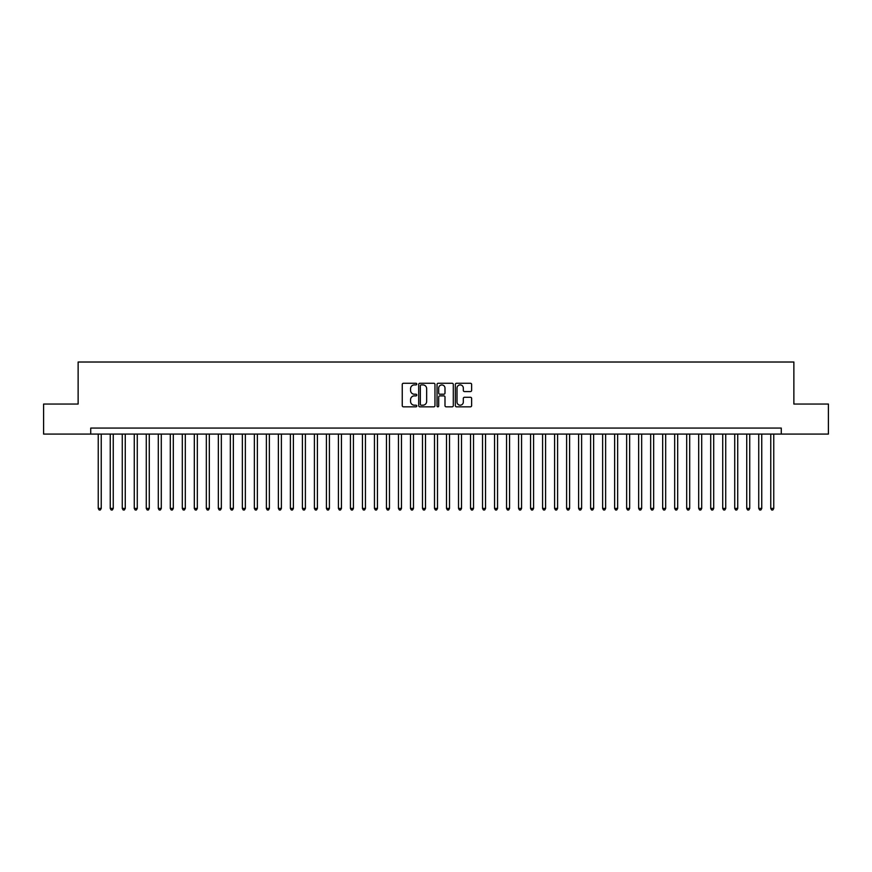 <?xml version="1.0" encoding="UTF-8"?>
<svg xmlns="http://www.w3.org/2000/svg" width="872" height="872" viewBox="0 0 872 872"><rect width="100%" height="100%" fill="white"/><g stroke="black" fill="none" stroke-linecap="round" stroke-linejoin="round"><path stroke-width="1.31" d="M416.783 384.083A0.828 0.828 0 0 0 415.966 383.266L403.431 383.266A1.177 1.177 0 0 0 402.254 384.443L402.254 405.654A1.177 1.177 0 0 0 403.431 406.832L415.966 406.832A0.828 0.828 0 0 0 416.783 406.014A0.828 0.828 0 0 0 415.966 405.186L414.342 405.186A3.771 3.771 0 0 1 410.57 401.414L410.57 399.649A3.771 3.771 0 0 1 414.342 395.877L415.966 395.877A0.828 0.828 0 0 0 416.783 395.049A0.828 0.828 0 0 0 415.966 394.22L414.342 394.22A3.771 3.771 0 0 1 410.57 390.449L410.57 388.683A3.771 3.771 0 0 1 414.342 384.912L415.966 384.912A0.828 0.828 0 0 0 416.783 384.083M470.455 391.572A1.177 1.177 0 0 0 471.632 390.394L471.632 384.443A1.177 1.177 0 0 0 470.455 383.266L456.536 383.266A1.177 1.177 0 0 0 455.358 384.443L455.358 405.654A1.177 1.177 0 0 0 456.536 406.832L470.455 406.832A1.177 1.177 0 0 0 471.632 405.654L471.632 398.471A1.177 1.177 0 0 0 470.455 397.283L464.493 397.283A1.177 1.177 0 0 0 463.315 398.471L463.315 402.036A3.15 3.15 0 0 1 460.165 405.186A3.15 3.15 0 0 1 457.015 402.036L457.015 388.062A3.15 3.15 0 0 1 460.165 384.912A3.15 3.15 0 0 1 463.315 388.062L463.315 390.394A1.177 1.177 0 0 0 464.493 391.572L470.455 391.572M90.732 434.082L43.6 434.082L43.6 404.052L78.131 404.052L78.131 362.022L793.869 362.022L793.869 404.052L828.4 404.052L828.4 434.082L781.268 434.082L781.268 428.076L90.732 428.076L90.732 434.082L781.268 434.082M434.965 384.443A1.177 1.177 0 0 0 433.787 383.266L419.879 383.266A1.177 1.177 0 0 0 418.702 384.443L418.702 405.654A1.177 1.177 0 0 0 419.879 406.832L433.787 406.832A1.177 1.177 0 0 0 434.965 405.654L434.965 384.443M438.213 383.266L452.121 383.266A1.177 1.177 0 0 1 453.298 384.443L453.298 405.654A1.177 1.177 0 0 1 452.121 406.832L446.17 406.832A1.177 1.177 0 0 1 444.993 405.654L444.993 397.054A1.177 1.177 0 0 0 443.804 395.877L439.859 395.877A1.177 1.177 0 0 0 438.681 397.054L438.681 406.014A0.828 0.828 0 0 1 437.853 406.832A0.828 0.828 0 0 1 437.036 406.014L437.036 384.443A1.177 1.177 0 0 1 438.213 383.266M421.176 384.912A0.828 0.828 0 0 0 420.348 385.74L420.348 404.357A0.828 0.828 0 0 0 421.176 405.186L422.887 405.186A3.771 3.771 0 0 0 426.659 401.414L426.659 388.683A3.771 3.771 0 0 0 422.887 384.912L421.176 384.912M444.993 388.127A3.15 3.15 0 0 0 441.832 384.966A3.15 3.15 0 0 0 438.681 388.127L438.681 393.043A1.177 1.177 0 0 0 439.859 394.22L443.804 394.22A1.177 1.177 0 0 0 444.993 393.043L444.993 388.127M98.242 434.082L98.242 508.42L101.239 508.42L101.239 434.082M101.239 508.42L100.345 509.978L99.146 509.978L98.242 508.42M110.254 434.082L110.254 508.42L113.251 508.42L113.251 434.082M113.251 508.42L112.357 509.978L111.147 509.978L110.254 508.42M122.265 434.082L122.265 508.42L125.263 508.42L125.263 434.082M125.263 508.42L124.358 509.978L123.159 509.978L122.265 508.42M134.266 434.082L134.266 508.42L137.275 508.42L137.275 434.082M137.275 508.42L136.37 509.978L135.171 509.978L134.266 508.42M146.278 434.082L146.278 508.42L149.275 508.42L149.275 434.082M149.275 508.42L148.382 509.978L147.183 509.978L146.278 508.42M158.29 434.082L158.29 508.42L161.287 508.42L161.287 434.082M161.287 508.42L160.394 509.978L159.184 509.978L158.29 508.42M170.302 434.082L170.302 508.42L173.299 508.42L173.299 434.082M173.299 508.42L172.394 509.978L171.195 509.978L170.302 508.42M182.303 434.082L182.303 508.42L185.311 508.42L185.311 434.082M185.311 508.42L184.406 509.978L183.207 509.978L182.303 508.42M194.314 434.082L194.314 508.42L197.323 508.42L197.323 434.082M197.323 508.42L196.418 509.978L195.219 509.978L194.314 508.42M206.326 434.082L206.326 508.42L209.324 508.42L209.324 434.082M209.324 508.42L208.43 509.978L207.22 509.978L206.326 508.42M218.338 434.082L218.338 508.42L221.335 508.42L221.335 434.082M221.335 508.42L220.431 509.978L219.232 509.978L218.338 508.42M230.339 434.082L230.339 508.42L233.347 508.42L233.347 434.082M233.347 508.42L232.443 509.978L231.244 509.978L230.339 508.42M242.351 434.082L242.351 508.42L245.359 508.42L245.359 434.082M245.359 508.42L244.454 509.978L243.255 509.978L242.351 508.42M254.362 434.082L254.362 508.42L257.36 508.42L257.36 434.082M257.36 508.42L256.466 509.978L255.267 509.978L254.362 508.42M266.374 434.082L266.374 508.42L269.372 508.42L269.372 434.082M269.372 508.42L268.467 509.978L267.268 509.978L266.374 508.42M278.375 434.082L278.375 508.42L281.383 508.42L281.383 434.082M281.383 508.42L280.479 509.978L279.28 509.978L278.375 508.42M290.387 434.082L290.387 508.42L293.395 508.42L293.395 434.082M293.395 508.42L292.491 509.978L291.292 509.978L290.387 508.42M302.399 434.082L302.399 508.42L305.396 508.42L305.396 434.082M305.396 508.42L304.502 509.978L303.303 509.978L302.399 508.42M314.411 434.082L314.411 508.42L317.408 508.42L317.408 434.082M317.408 508.42L316.503 509.978L315.304 509.978L314.411 508.42M326.411 434.082L326.411 508.42L329.42 508.42L329.42 434.082M329.42 508.42L328.515 509.978L327.316 509.978L326.411 508.42M338.423 434.082L338.423 508.42L341.432 508.42L341.432 434.082M341.432 508.42L340.527 509.978L339.328 509.978L338.423 508.42M350.435 434.082L350.435 508.42L353.433 508.42L353.433 434.082M353.433 508.42L352.539 509.978L351.34 509.978L350.435 508.42M362.447 434.082L362.447 508.42L365.444 508.42L365.444 434.082M365.444 508.42L364.55 509.978L363.341 509.978L362.447 508.42M374.448 434.082L374.448 508.42L377.456 508.42L377.456 434.082M377.456 508.42L376.551 509.978L375.352 509.978L374.448 508.42M386.46 434.082L386.46 508.42L389.468 508.42L389.468 434.082M389.468 508.42L388.563 509.978L387.364 509.978L386.46 508.42M398.471 434.082L398.471 508.42L401.469 508.42L401.469 434.082M401.469 508.42L400.575 509.978L399.376 509.978L398.471 508.42M410.483 434.082L410.483 508.42L413.481 508.42L413.481 434.082M413.481 508.42L412.587 509.978L411.377 509.978L410.483 508.42M422.495 434.082L422.495 508.42L425.492 508.42L425.492 434.082M425.492 508.42L424.588 509.978L423.389 509.978L422.495 508.42M434.496 434.082L434.496 508.42L437.504 508.42L437.504 434.082M437.504 508.42L436.6 509.978L435.401 509.978L434.496 508.42M446.508 434.082L446.508 508.42L449.505 508.42L449.505 434.082M449.505 508.42L448.611 509.978L447.412 509.978L446.508 508.42M458.519 434.082L458.519 508.42L461.517 508.42L461.517 434.082M461.517 508.42L460.623 509.978L459.413 509.978L458.519 508.42M470.531 434.082L470.531 508.42L473.529 508.42L473.529 434.082M473.529 508.42L472.624 509.978L471.425 509.978L470.531 508.42M482.532 434.082L482.532 508.42L485.541 508.42L485.541 434.082M485.541 508.42L484.636 509.978L483.437 509.978L482.532 508.42M494.544 434.082L494.544 508.42L497.552 508.42L497.552 434.082M497.552 508.42L496.648 509.978L495.449 509.978L494.544 508.42M506.556 434.082L506.556 508.42L509.553 508.42L509.553 434.082M509.553 508.42L508.659 509.978L507.45 509.978L506.556 508.42M518.567 434.082L518.567 508.42L521.565 508.42L521.565 434.082M521.565 508.42L520.66 509.978L519.461 509.978L518.567 508.42M530.568 434.082L530.568 508.42L533.577 508.42L533.577 434.082M533.577 508.42L532.672 509.978L531.473 509.978L530.568 508.42M542.58 434.082L542.58 508.42L545.589 508.42L545.589 434.082M545.589 508.42L544.684 509.978L543.485 509.978L542.58 508.42M554.592 434.082L554.592 508.42L557.59 508.42L557.59 434.082M557.59 508.42L556.696 509.978L555.497 509.978L554.592 508.42M566.604 434.082L566.604 508.42L569.601 508.42L569.601 434.082M569.601 508.42L568.697 509.978L567.498 509.978L566.604 508.42M578.605 434.082L578.605 508.42L581.613 508.42L581.613 434.082M581.613 508.42L580.708 509.978L579.509 509.978L578.605 508.42M590.617 434.082L590.617 508.42L593.625 508.42L593.625 434.082M593.625 508.42L592.72 509.978L591.521 509.978L590.617 508.42M602.628 434.082L602.628 508.42L605.626 508.42L605.626 434.082M605.626 508.42L604.732 509.978L603.533 509.978L602.628 508.42M614.64 434.082L614.64 508.42L617.638 508.42L617.638 434.082M617.638 508.42L616.733 509.978L615.534 509.978L614.64 508.42M626.641 434.082L626.641 508.42L629.649 508.42L629.649 434.082M629.649 508.42L628.745 509.978L627.546 509.978L626.641 508.42M638.653 434.082L638.653 508.42L641.661 508.42L641.661 434.082M641.661 508.42L640.757 509.978L639.558 509.978L638.653 508.42M650.665 434.082L650.665 508.42L653.662 508.42L653.662 434.082M653.662 508.42L652.768 509.978L651.569 509.978L650.665 508.42M662.676 434.082L662.676 508.42L665.674 508.42L665.674 434.082M665.674 508.42L664.78 509.978L663.57 509.978L662.676 508.42M674.677 434.082L674.677 508.42L677.686 508.42L677.686 434.082M677.686 508.42L676.781 509.978L675.582 509.978L674.677 508.42M686.689 434.082L686.689 508.42L689.698 508.42L689.698 434.082M689.698 508.42L688.793 509.978L687.594 509.978L686.689 508.42M698.701 434.082L698.701 508.42L701.698 508.42L701.698 434.082M701.698 508.42L700.805 509.978L699.606 509.978L698.701 508.42M710.713 434.082L710.713 508.42L713.71 508.42L713.71 434.082M713.71 508.42L712.816 509.978L711.607 509.978L710.713 508.42M722.725 434.082L722.725 508.42L725.722 508.42L725.722 434.082M725.722 508.42L724.817 509.978L723.618 509.978L722.725 508.42M734.725 434.082L734.725 508.42L737.734 508.42L737.734 434.082M737.734 508.42L736.829 509.978L735.63 509.978L734.725 508.42M746.737 434.082L746.737 508.42L749.735 508.42L749.735 434.082M749.735 508.42L748.841 509.978L747.642 509.978L746.737 508.42M758.749 434.082L758.749 508.42L761.747 508.42L761.747 434.082M761.747 508.42L760.853 509.978L759.643 509.978L758.749 508.42M770.761 434.082L770.761 508.42L773.758 508.42L773.758 434.082M773.758 508.42L772.854 509.978L771.655 509.978L770.761 508.42"/></g></svg>
